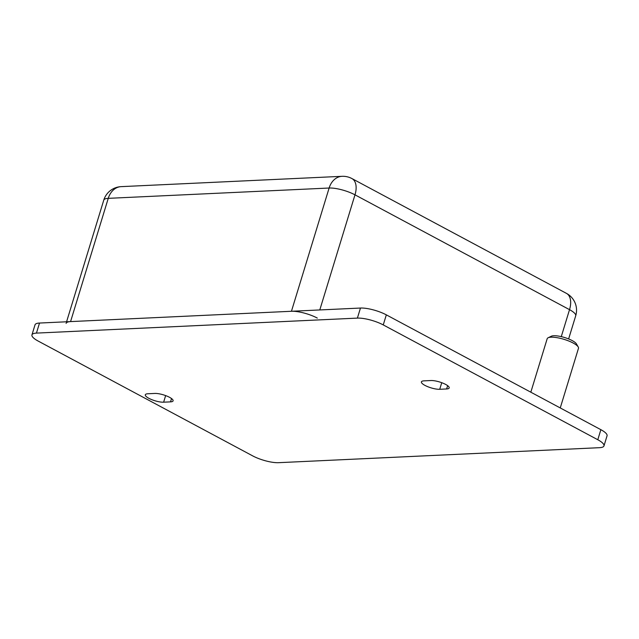 <?xml version="1.0" encoding="UTF-8"?>
<svg xmlns="http://www.w3.org/2000/svg" width="639" height="639" viewBox="0 0 639 639"><rect width="100%" height="100%" fill="white"/><g stroke="black" fill="none" stroke-linecap="round" stroke-linejoin="round"><path stroke-width="0.96" d="M163.632 402.187A10.911 2.899 17 0 1 151.675 399.607A10.911 2.899 17 0 1 145.317 394.782A10.911 2.899 17 0 1 147.881 393.76L154.79 393.44A10.911 2.899 17 0 1 166.739 396.02A10.911 2.899 17 0 1 173.097 400.845A10.911 2.899 17 0 1 170.533 401.867L163.632 402.187L165.645 395.597M430.878 380.532A10.911 2.899 17 0 1 442.835 383.12A10.911 2.899 17 0 1 449.193 387.937A10.911 2.899 17 0 1 446.629 388.959L439.728 389.287A10.911 2.899 17 0 1 427.771 386.699A10.911 2.899 17 0 1 421.413 381.882A10.911 2.899 17 0 1 423.976 380.86L430.878 380.532M278.532 462.684A19.098 5.072 17 0 1 252.669 455.871L38.132 341.042A19.098 5.072 17 0 1 31.95 334.9A19.098 5.072 17 0 1 36.439 333.103L357.393 318.11A19.098 5.072 17 0 1 383.248 324.916L597.792 439.744A19.098 5.072 17 0 1 603.975 445.894A19.098 5.072 17 0 1 599.486 447.683L278.532 462.684M36.439 333.103L39.514 323.046A19.098 5.072 -163 0 0 35.025 324.836L31.95 334.9M39.514 323.046L360.468 308.046L357.393 318.11M383.248 324.916L386.331 314.859A19.098 5.072 -163 0 0 360.468 308.046M386.331 314.859L600.868 429.68L597.792 439.744M603.975 445.894L607.05 435.83A19.098 5.072 -163 0 0 600.868 429.68M66.089 323.382A19.098 5.072 17 0 1 70.57 321.593L291.448 311.273A19.098 5.072 17 0 1 317.303 318.078M578.223 346.977L576.426 343.886A13.643 3.626 -163 0 0 558.119 336.034A13.643 3.626 -163 0 0 551.345 336.218L548.126 337.775A16.366 4.345 17 0 1 556.249 337.552A16.366 4.345 17 0 1 578.223 346.977A16.366 4.345 17 0 1 578.479 348.311L560.251 407.938M530.825 392.194L547.176 338.734A16.366 4.345 17 0 1 548.126 337.775M171.54 398.56L170.533 401.867M447.635 385.66L446.629 388.959M441.741 382.697L439.728 389.287M319.788 309.947L354.988 194.831L569.525 309.659L561.274 336.633M568.63 338.942L575.707 315.802A19.098 19.098 0 0 0 566.458 293.381L351.921 178.561A19.098 10.975 -61.8 0 1 354.988 194.831A19.098 5.072 -163 0 0 329.125 188.026L291.448 311.273M351.921 178.561A19.098 19.098 0 0 0 342.017 176.316A19.098 14.785 87.3 0 0 329.125 188.026L108.255 198.346A19.098 5.072 -163 0 0 103.766 200.135L66.576 321.784M70.57 321.593L108.255 198.346A19.098 14.785 -92.7 0 1 121.138 186.644A19.098 19.098 0 0 0 103.766 200.135M575.707 315.802A19.098 5.072 -163 0 0 569.525 309.659A19.098 10.975 118.2 0 0 566.458 293.381M342.017 176.316L121.138 186.644"/></g></svg>
